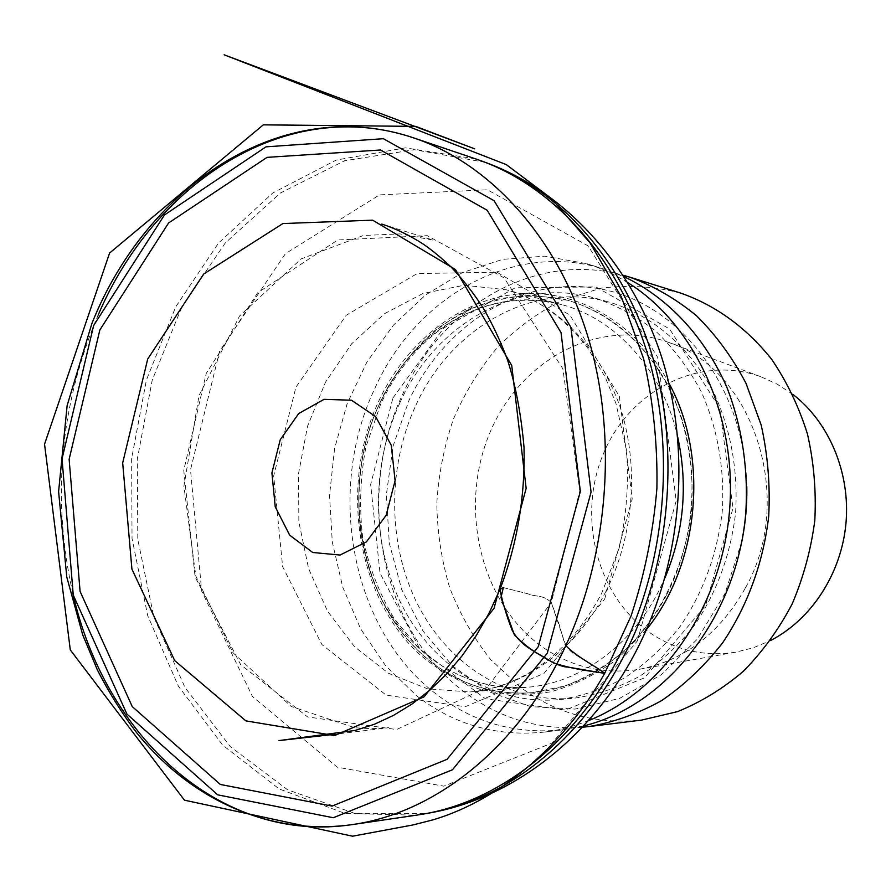 <?xml version="1.0" encoding="UTF-8"?>
<svg xmlns="http://www.w3.org/2000/svg" width="891" height="891" viewBox="0 0 891 891"><rect width="100%" height="100%" fill="white"/><g stroke="black" fill="none" stroke-linecap="round" stroke-linejoin="round"><path stroke-width="0.67" stroke-dasharray="4.46 3.34" d="M475.705 158.91L405.316 147.861L336.185 160.079L272.735 193.013L218.384 243.232L175.683 306.916L146.391 380.045L131.634 458.575L132.035 538.498L147.717 615.692L178.278 686.003L222.717 745.188L279.228 788.981L345.029 813.416L416.264 815.198M637.332 640.963L676.202 500.865L657.725 357.358L588.16 245.927L487.344 189.772L379.477 194.895L285.41 253.69L219.62 351.188L190.507 469.769L201.678 591.112L252.476 696.528L337.244 767.196L443.763 786.152L552.175 743.027L637.332 640.963M666.68 594.72C637.444 651.767 584.741 688.554 532.094 692.686C495.24 695.247 461.983 685.346 432.335 662.993C365.755 612.084 341.197 507.146 371.981 421.32C386.204 384.567 407.41 354.106 435.576 329.96C455.134 315.782 476.139 305.435 498.626 298.953C521.58 294.899 544.59 295.322 567.645 300.234C619.423 315.826 656.845 353.46 679.933 413.112C699.869 470.637 694.824 540.28 666.68 594.72M646.565 629.38L618.031 658.56C596.714 674.275 574.149 685.391 550.326 691.895C526.314 695.648 502.791 694.768 479.759 689.244C457.462 681.236 437.08 669.353 418.603 653.604C355.955 594.52 339.761 485.283 378.397 401.796C405.65 343.035 458.197 300.312 516.702 294.097C575.063 288.116 635.974 321.428 668.874 383.074M432.558 662.982C462.195 685.335 495.452 695.225 532.306 692.663L564.972 685.959C586.423 677.728 606.548 665.688 625.348 649.84C661.289 615.269 685.636 564.237 691.55 509.296C694.256 467.964 687.15 427.19 671.213 391.505C648.002 345.385 610.235 312.886 567.845 300.289L533.286 295.344C510.031 296.257 487.566 301.414 465.904 310.814C423.815 332.822 390.425 372.928 372.193 421.354C341.42 507.157 365.978 612.084 432.558 662.982M627.932 282.759C614.745 274.506 601.013 268.146 586.746 263.68L544.713 256.174L502.658 259.359L462.407 272.624L425.53 294.999L393.354 325.248L366.969 361.958L347.178 403.601L334.57 448.585L329.547 495.273L332.276 541.984L342.712 587.058L360.61 628.801L385.469 665.555L416.576 695.726C454.21 724.795 496.799 736.913 544.323 732.079C559.158 730.252 573.815 726.466 588.272 720.719M680.412 293.005C653.961 286.323 627.464 284.741 600.924 288.227L562.767 299.989C538.61 312.073 516.747 327.955 497.2 347.646C479.313 369.119 464.69 393.009 453.352 419.293C444.063 446.514 438.539 474.569 436.802 503.46C437.269 532.361 441.58 560.472 449.71 587.782C459.979 614.189 473.678 638.179 490.818 659.752L520.544 687.306C556.474 713.769 596.87 724.695 641.732 720.073M582.291 727.256C538.454 730.074 499.105 718.269 464.211 691.862C380.234 629.169 354.863 493.848 402.977 393.61C442.281 306.159 535.001 250.828 623.221 275.241M745.555 587.692C796.309 498.002 752.695 368.518 668.283 342.278C596.959 316.65 517.961 361.434 488.736 435.565C458.876 509.463 480.772 602.372 541.249 646.142C570.474 666.936 602.94 674.687 638.647 669.408C683.976 660.922 719.605 633.679 745.555 587.692M415.908 405.16C450.879 327.777 533.119 279.952 610.034 302.383C653.092 315.548 691.371 348.515 714.894 394.958C731.043 430.854 738.26 471.807 735.543 513.283C730.464 555.271 716.609 592.838 693.966 625.972C677.817 646.22 659.596 663.06 639.326 676.481C618.276 687.696 596.558 694.935 574.183 698.199C509.73 704.001 449.142 665.532 418.28 605.668C387.54 545.526 386.85 467.797 415.908 405.16M741.858 541.372L724.929 593.629L697.375 639.081L661.356 674.699L619.613 698.399L575.107 709.08L530.758 706.641L489.226 691.85L452.751 666.112L423.136 631.274L401.696 589.508L389.289 543.154L386.382 494.594L393.02 446.257L408.924 400.549C444.598 323.556 523.24 274.161 601.38 289.118C679.376 303.541 744.987 387.44 746.803 486.776M399.936 402.687C435.187 324.279 518.039 275.687 595.611 298.307C617.229 305.602 637.466 316.75 656.322 331.753C674.008 348.804 689.033 368.907 701.395 392.051C717.689 428.448 724.962 469.991 722.2 512.069C717.055 554.681 703.044 592.793 680.167 626.406C663.851 646.944 645.452 664.018 624.992 677.617C603.753 688.988 581.834 696.317 559.27 699.613C494.26 705.472 433.26 666.446 402.209 605.791C371.302 544.869 370.645 466.16 399.936 402.687M392.909 398.021L443.595 328.1L515.254 287.793L595.879 286.913L669.664 329.035L719.694 408.245L732.992 508.16L705.594 605.557L644.616 677.784L565.273 710.105L485.317 698.711L420.062 649.249L380.023 573.158L370.656 484.515L392.909 398.021M583.505 725.953L562.845 729.796C515.8 734.596 473.611 722.701 436.278 694.134C351.288 629.848 325.828 491.576 374.576 388.999C415.329 297.16 513.283 239.957 604.555 269.26L624.19 276.756M792.767 394.312L777.208 384.166L760.569 376.626C698.533 354.228 628.912 391.238 603.207 454.221C576.911 516.969 596.814 596.224 650.263 633C676.069 650.452 704.514 656.856 735.61 652.201L753.329 647.779L770.459 640.584M565.83 645.663L551.284 602.528C543.142 594.453 535.847 597.226 527.762 593.74L503.337 587.581M503.326 587.581L527.762 593.74C535.836 597.237 543.142 594.442 551.284 602.539L579.818 490.919L562.856 368.763L504.106 277.881L427.324 235.669L337.756 239.98L257.577 292.838L206.255 373.385L183.769 470.381L195.107 576.911L240.715 664.708L307.595 716.932L396.573 729.54L487.399 687.173L551.284 602.539L558.846 623.321L564.56 643.235L568.235 649.004L573.303 653.448L602.561 671.101L604.688 673.318M72.895 593.629C52.168 501.288 59.452 411.085 94.758 323.01L98.121 315.169M485.205 162.329L414.404 149.699L344.594 160.77L280.353 193.024L225.256 242.987L181.931 306.716L152.227 380.134L137.303 459.099L137.793 539.445L153.831 617.006L184.994 687.496L230.212 746.535L287.615 789.805L354.306 813.249L426.221 813.539M605.902 591.412C576.265 650.307 522.839 688.097 469.791 691.962L427.624 688.854L388.431 673.251L354.44 646.632L327.42 611.003L308.62 568.636L298.864 522.026L298.518 473.7L307.54 426.221L325.516 382.116L351.622 343.815L384.611 313.621L422.824 293.54L464.189 285.231L506.222 289.764C558.323 305.19 596.034 343.492 619.356 404.67C639.482 463.665 634.347 535.391 605.902 591.412M677.75 437.169C662.77 370.01 615.525 318.443 561.341 304.533C489.048 284.507 412.188 330.505 379.109 404.447C351.522 464.579 351.867 539.155 380.49 597.026C409.247 654.64 465.948 691.962 526.67 687.329C578.214 683.553 629.892 647.557 658.46 591.646L665.009 577.769M604.688 599.086L632.198 498.893L619.312 396.239L569.917 315.091L496.944 272.234L417.155 273.559L346.22 315.258L295.946 387.151L273.693 475.839L282.625 566.631L321.874 644.527L386.171 695.147L465.236 706.741L543.944 673.44L604.688 599.086M381.76 224.064L433.182 240.113L399.948 233.899L363.417 235.48L301.125 258.891L239.59 315.993L199.016 395.537L183.914 486.33L195.808 576.009L232.807 652.513L291.223 706.474L354.952 727.802L372.015 728.671L388.933 727.68L335.272 734.229M561.341 304.533L506.222 289.764C537.396 298.173 564.616 317.697 587.882 348.314L605 376.77L615.859 403.088L626.451 449.922C629.013 482.978 626.585 515.722 619.145 548.154L601.703 593.228C582.213 629.937 557.276 656.901 526.915 674.119C508.16 684.422 489.114 690.369 469.791 691.962L526.67 687.329C484.927 689.545 448.463 675.879 417.255 646.343L394.267 618.733C379.399 593.929 368.874 566.743 362.67 537.184C359.14 506.979 360.231 476.841 365.956 446.77L380.646 404.135C396.729 370.032 419.293 343.28 448.34 323.89C483.858 301.459 521.525 295.01 561.341 304.533M559.27 699.613L574.183 698.199M595.611 298.307L610.034 302.383M604.555 269.26L586.746 263.68M562.845 729.796L544.323 732.079M760.569 376.626L668.283 342.278M735.61 652.201L638.647 669.408"/><path stroke-width="1.34" d="M386.126 515.354L395.092 480.717L391.283 445.288L375.59 416.52L351.488 400.226L324.046 399.335L298.708 413.547L280.219 439.775L271.911 472.932L275.241 506.834L289.686 535.179L312.708 552.487L340.05 555.048L366.346 541.917L386.126 515.354M538.242 646.721L580.342 491.409L561.029 332.566L487.188 210.265L380.535 149.989L267.055 157.362L168.588 222.984L99.837 329.993L69.13 459.288L80.09 591.435L132.247 706.585L220.311 784.448L332.109 806.099L447.07 759.321L538.242 646.721M416.264 815.198L423.626 814.018C499.172 801.12 574.561 743.562 619.412 655.943C665.132 567.222 676.18 452.439 648.202 356.333C619.924 260.261 555.828 188.636 482.733 161.394L475.705 158.91M668.874 383.074C709.336 456.426 699.546 564.493 646.565 629.38M588.272 720.719C661.556 691.884 720.786 607.907 729.361 512.715C738.038 417.534 694.846 324.291 627.932 282.759M589.051 726.566L641.732 720.073L677.583 711.608C701.017 702.097 722.935 688.665 743.339 671.302C762.451 651.889 778.678 629.525 792.032 604.209C803.404 577.613 810.999 549.702 814.808 520.455C816.312 491.008 813.862 462.184 807.446 433.973C798.871 406.675 786.92 381.76 771.606 359.229C746.057 327.365 715.662 305.29 680.412 293.005L629.759 277.146C653.571 285.888 675.835 298.763 696.55 315.782C715.963 335.016 732.447 357.514 745.99 383.286L761.192 425.063C767.808 454.8 770.314 485.205 768.71 516.279C763.364 562.622 747.293 606.426 722.467 643.035C704.514 665.945 684.255 685.123 661.701 700.549C638.268 713.58 614.055 722.245 589.051 726.566L582.291 727.256M623.221 275.241L629.759 277.146M746.803 486.776C747.148 505.152 745.5 523.362 741.858 541.372M624.19 276.756C667.582 297.405 704.614 336.453 726.9 387.418C742.147 426.589 748.663 470.192 745.678 514.196C736.467 617.931 665.454 706.296 583.505 725.953M770.459 640.584C811.2 619.757 841.36 573.793 845.971 523.284C850.504 472.765 829.098 422.134 792.767 394.312M503.337 587.581L500.965 597.549L514.274 634.626C522.059 642.879 530.847 649.795 540.625 655.397C553.333 663.294 562.444 667.192 567.979 667.081L604.655 673.396C596.58 666.535 577.513 657.603 565.83 645.663M604.688 673.318L631.062 615.937C644.605 574.851 653.214 532.361 656.901 488.468C657.692 444.743 653.27 401.551 643.636 358.861L621.428 297.093L590.087 242.931L551.106 198.281L506.222 164.568L224.131 54.797L474.68 148.842L415.741 126.388L263.313 124.851L109.604 253.022L44.55 444.175L70.289 649.918L184.448 800.174L352.58 836.203L413.068 824.932L432.692 819.932C504.206 798.826 567.745 739.875 604.688 673.318C590.51 670.956 575.174 669.865 553.233 662.837C536.115 651.577 521.547 647.3 512.136 630.249C506.478 615.547 502.413 601.96 499.94 589.508L503.326 587.581M494.048 608.341L526.158 488.29L511.735 365.51L455.424 269.494L372.65 220.166L282.892 223.563L203.683 274.027L147.717 359.006L122.68 462.897L131.913 569.093L174.725 660.632L245.894 720.886L334.604 735.565L424.116 696.818L494.048 608.341M93.644 325.516L62.047 458.843L73.262 595.11L126.912 714.059L217.694 794.828L333.279 817.738L452.494 769.768L547.274 653.248L591.078 492.088L570.897 327.253L494.06 200.664L383.386 138.706L265.997 146.837L164.434 214.965L93.644 325.516M98.121 315.169C154.622 182.198 287.548 94.268 415.028 138.35C490.986 164.367 558.635 238.343 588.84 339.816C618.755 441.301 607.539 563.903 559.737 658.215C512.247 752.628 431.979 813.26 352.869 824.509C219.554 844.969 104.592 734.596 72.895 593.629M426.221 813.539L428.827 813.093C504.206 800.229 579.373 742.894 624.079 655.676C669.653 567.344 680.657 453.107 652.747 357.425C624.535 261.765 560.606 190.418 487.689 163.242L485.205 162.329M665.009 577.769C683.898 532.228 688.153 485.361 677.75 437.169M335.272 734.229L278.972 740.588L355.342 730.42L374.543 724.205L393.499 715.395L412.054 704.024L429.941 690.124L446.669 673.986L462.173 655.72L476.362 635.417L489.014 613.264L499.94 589.508C517.181 544.267 525.211 496.822 524.019 447.182C521.057 413.959 515.566 384.89 507.536 359.975C500.697 341.576 492.656 324.346 483.39 308.286C473.522 293.016 462.719 279.239 451.013 266.944C441.09 257.599 431.834 249.992 423.258 244.112C409.537 235.28 395.704 228.597 381.76 224.064M477.231 159.422L415.028 138.35C282.547 92.787 146.558 186.397 91.907 323.466L67.137 405.516L58.606 491.587L66.769 577.034L82.685 634.771L97.331 669.809C108.702 692.151 121.744 713.034 136.446 732.469C189.438 798.536 268.904 836.549 352.869 824.509L417.857 814.964M423.626 814.018L428.827 813.093C514.497 798.258 593.484 735.32 637.51 648.403C681.504 561.742 691.048 454.789 663.082 361.735C634.682 268.904 568.881 193.759 487.689 163.242L482.733 161.394"/></g></svg>
